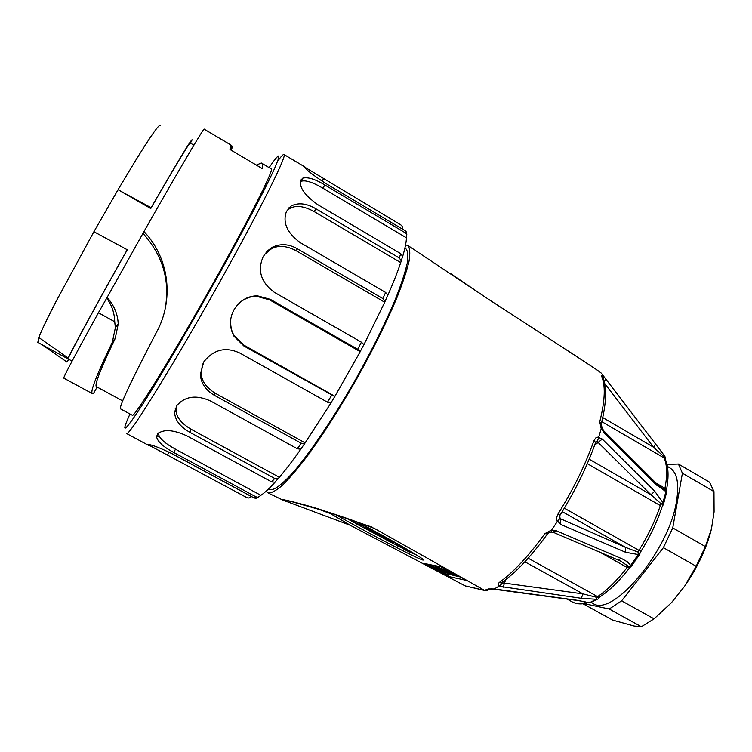 <?xml version="1.0" encoding="UTF-8"?>
<svg xmlns="http://www.w3.org/2000/svg" width="752" height="752" viewBox="0 0 752 752"><rect width="100%" height="100%" fill="white"/><g stroke="black" fill="none" stroke-linecap="round" stroke-linejoin="round"><path stroke-width="1.13" d="M395.505 543.828L395.157 544.514L399.284 546.901L398.541 545.961M395.89 542.935L395.449 543.799L397.253 544.777L395.185 544.448M396.295 543.16L395.449 543.799M398.062 544.166L397.714 544.843L395.928 543.875M398.889 544.636L397.714 544.843M401.455 546.093L398.701 545.003M402.762 546.845L402.47 547.428L400.299 546.253L401.286 546.413M398.419 546.215L402.47 547.428M400.177 546.366L399.857 546.995M355.687 521.437L355.414 521.963L352.932 520.459M356.204 521.625L355.856 522.292L355.414 521.963M346.869 518.335L353.75 521.954L355.856 522.292M367.521 528.853L371.591 530.856L369.843 530.884L372.409 532.284L378.397 534.569L376.602 534.559L379.158 535.95L381.339 536.12L365.961 527.566L363.075 527.208L365.669 528.618L367.521 528.853M368.828 528.007L368.377 528.882M369.382 528.299L368.884 529.276M375.079 531.391L374.552 532.416M375.474 531.608L374.957 532.632M381.038 534.663L380.578 535.556M381.508 534.916L381.029 535.856M377.006 533.77L376.602 534.559M370.257 530.094L369.843 530.884M384.563 536.608L383.999 537.718L390.805 541.299M385.344 537.031L384.836 538.018L383.999 537.718M387.101 538.009L386.66 538.864L384.836 538.018M390.006 539.626L389.611 540.397L386.66 538.864M392.779 541.177L392.375 541.957L389.611 540.397M393.484 541.581L393.07 542.389L392.375 541.957M388.925 541.149L391.313 542.559L393.07 542.389M384.046 537.746L382.26 537.52L388.878 541.243M384.535 536.665L382.768 536.101L382.166 537.285M386.331 538.987L383.934 537.971M389.517 540.538L386.246 539.146M390.749 541.412L389.386 540.801M412.98 552.833L412.698 553.387L409.22 550.596M405.3 549.627L412.698 553.387M408.308 551.272L405.159 549.9M409.022 551.658L408.186 551.517M409.426 551.874L408.919 551.855M403.11 547.052L401.906 548.02L409.351 552.034M409.032 550.962L402.63 547.992M436.442 565.871L436.122 566.5L445.306 570.204L454.838 575.703L439.112 567.779L440.014 568.991L448.267 573.701L433.443 565.278M457.451 576.314L447.308 573.832M575.289 355.63L489.571 299.992L450.721 273.662M266.161 491.159L268.107 492.974C271.416 493.246 276.304 490.567 282.78 484.946C290.112 477.605 298.657 467.5 308.405 454.631C324.065 433.002 340.252 407.593 356.956 378.416C373.283 349.05 386.566 322.232 396.802 297.971C402.649 283.213 406.729 270.946 409.05 261.17C410.338 253.039 409.915 247.784 407.791 245.425L405.572 244.926M487.813 590.198L484.965 590.564L465.206 585.902L484.495 590.348L374.393 528.421C356.448 521.578 339.378 515.618 323.163 510.552L291.109 501.481L282.404 499.864C280.468 498.52 301.42 503.718 318.087 508.784L372.597 527.321M350.188 525.263L465.206 585.902M285.704 501.217L282.414 499.864M484.495 590.348L488.349 588.938L494.252 588.966L498.905 586.25L498.05 584.266L499.093 582.612C513.278 572.498 528.534 556.17 544.862 533.638L551.62 529.981L557.204 521.662L556.527 518.034L557.777 514.377C573.287 489.467 585.357 464.849 593.995 440.522L595.847 437.852L598.771 436.837L601.233 428.762L599.739 421.844L601.252 423.855L601.092 424.692M599.739 421.844C605.163 400.224 605.698 384.789 601.327 375.549L602.982 375.38L600.998 372.879L597.069 370.012M602.982 375.38L662.437 453.024M598.771 436.837L598.705 437.542L602.277 439.074L654.766 491.282L662.954 502.646L665.905 491.573L656.468 485.049L604.166 432.851L601.515 428.33L601.233 428.762M551.62 529.981L551.376 530.621L556.245 530.743L622.12 558.83L627.384 561.819L630.627 565.495L638.204 554.544L625.57 552.278L560.55 524.351L557.749 521.136L557.204 521.662M494.252 588.966L577.423 600.322L589.314 602.831L596.336 599.278L581.324 598.31L498.905 586.25M269.319 489.486L269.47 489.571C273.972 490.849 282.442 484.457 294.878 470.385C312.08 449.922 334.96 415.743 356.354 378.124C372.437 349.182 385.485 322.815 395.477 299.014C401.154 284.566 405.084 272.619 407.246 263.181C408.383 255.37 407.819 250.444 405.554 248.404L404.924 248.028M301.308 443.285L298.647 446.97M317.607 508.85L330.344 513.55L327.543 511.924M335.223 514.406C367.878 533.083 419.381 559.836 423.15 560.08L423.47 559.779C422.295 557.758 390.382 539.391 358.431 522.424M463.382 578.72L440.616 566.698L424.184 563.558L448.126 576.417L465.347 580.159L463.382 578.72M330.344 513.55L350.526 525.394L284.247 500.606L285.422 500.174M661.91 487.935L664.994 489.514L666.507 491.855M665.37 459.463L665.52 458.645L664.063 456.793L653.591 447.243L604.542 383.304M625.57 552.278L625.692 547.456L638.119 552.118L639.773 553.801L641.005 551.301L638.974 550.351C648.168 535.48 655.283 520.563 660.322 505.598L587.293 463.646M559.657 518.401L625.692 547.456L562.223 511.651M559.385 517.075L559.714 518.636M662.982 504.667L661.149 503.849L650.959 494.722L654.766 491.282M589.192 459.19L650.959 494.722L598.357 442.684L597.182 441.593L595.603 442.449L593.995 440.522M631.699 565.701L630.58 566.651L628.324 566.294L620.588 561.02M581.324 598.31L582.932 593.883L598.977 597.915M502.421 582.114L502.703 582.885L582.932 593.883L524.887 561.81M587.81 602.606L590.01 602.831L597.37 599.231L596.336 599.278L596.458 597.737L597.586 596.618C607.184 590.245 617.025 580.535 627.14 567.478L599.269 551.836M576.69 600.378L577.423 600.322M498.802 589.427L499.488 589.352M491.639 588.572L490.191 589.248M494.158 589.258L488.349 588.938M465.667 586.109L466.372 586.278M661.751 507.863L660.322 505.598L661.149 503.849L662.954 502.646L663.602 503.746L666.507 492.72L664.965 488.283C667.456 475.02 667.174 464.905 664.101 457.949L601.807 421.646M594.625 445.222L602.277 439.074M597.182 441.593L598.705 437.542M595.368 443.144L596.815 441.659M629.621 567.76L627.14 567.478L628.324 566.294L631.802 565.683L639.266 554.901L638.204 554.544L638.119 552.118L638.974 550.351L564.329 508.183M560.071 515.139L557.777 514.377M560.55 524.351L560.804 519.378L559.45 516.624M559.714 518.73L557.749 521.136M603.753 430.849L604.166 432.851M601.515 428.33L602.108 427.982M655.988 483.057L656.468 485.049M601.327 375.549L602.737 377.579M602.183 376.367L602.672 377.419M603.226 375.727L603.339 379.083M603.358 375.925L605.792 379.008L604.138 381.64M605.792 379.008L655.65 444.103L653.591 447.243L602.747 417.576M656.082 483.151L664.965 488.283L666.46 490.135C668.951 476.796 668.5 466.381 665.097 458.861L664.101 457.949L664.063 456.793L664.89 456.37L655.65 444.103M618.003 559.789L621.302 558.473M552.87 532.143L556.245 530.743M551.028 532.143L551.376 530.621M547.475 533.911L544.862 533.638M502.524 582.039L501.349 582.866L499.093 582.612M503.088 587.265L505.664 579.698M502.703 582.885L499.431 586.062M665.473 458.41L664.89 456.37L665.511 459.782M666.338 493.491L666.516 492.814M663.405 504.348L663.602 503.784M598.611 598.319L599.786 596.947L597.586 596.618L528.167 558.2M591.777 601.75L590.01 602.831L588.243 602.766C586.156 602.192 586.353 601.835 577.01 600.416L494.299 589.267M416.824 555.173L412.669 553.209M401.859 547.86L399.914 546.873M397.93 545.886L391.501 542.54M388.906 541.186L387.224 540.312M384.31 538.78L358.836 525.112M357.021 524.116L346.07 518.062M365.322 526.118L363.742 525.921L363.075 527.208M359.945 523.232L357.614 522.969L356.946 524.247L358.45 525.065L364.081 525.742L362.558 524.915L356.946 524.247M450.645 571.821L446.387 569.471M459.998 576.878L457.498 576.342L443.793 568.879L446.237 569.743L443.783 568.07M453.456 573.315L455.75 574.566M439.506 567.91L439.234 568.456M436.696 565.918L436.423 566.453M437.42 566.068L437.147 566.613M438.595 566.294L438.247 566.999M440.164 566.604L439.676 567.572M441.95 567.196L441.386 568.324M443.802 568.192L443.285 569.217M449.668 571.605L449.32 572.31M454.236 574.566L453.982 575.073M454.838 575.703L455.148 575.064M445.739 571.172L443.013 569.706L444.827 570.984L442.966 570.599L439.647 568.305L445.739 571.172M450.166 573.673L448.643 572.921L450.128 573.729M450.025 574.096L444.658 571.52L448.662 572.347L451.886 574.415L450.025 574.096M445.024 570.787L444.658 571.52M446.312 574.199L428.132 564.461L439.873 569.574L446.209 574.105M428.753 564.348L427.756 564.15M427.503 564.103L446.97 574.519L442.364 570.871L428.668 564.517M447.374 573.278L446.81 574.387M439.093 569.997L436.696 569.01L439.102 569.997M437.495 568.521L435.84 568.625L439.713 570.336M439.77 570.326L437.297 568.926M434.167 567.224L436.226 568.343L434.242 567.074M441.048 570.965L443.755 572.432L441.048 570.965L441.358 570.345M366.412 526.701L365.961 527.566M407.894 550.567L410.188 552.118L405.018 549.308L407.894 550.567M389.715 541.092L384.723 538.742L389.715 541.092M352.237 520.215L354.624 521.728L353.769 521.738L347.584 518.579M354.013 521.258L353.769 521.738M160.308 125.462C159.358 123.742 151.124 135.407 135.614 160.458L118.055 189.711L151.124 207.712L150.767 208.52L118.055 189.711L93.906 231.71L56.005 301.543C47.009 319.017 41.285 331.002 38.822 337.516L37.816 342.423M150.767 208.52C175.818 165.073 188.987 143.247 190.265 143.021L193.903 145.155M38.822 337.516L68.197 358.018L70.143 354.615C75.773 342.686 99.725 298.619 126.928 250.416L127.22 249.72L93.906 231.71M68.564 359.183L66.937 362.032L42.385 344.914M68.883 359.353L66.937 362.032M190.416 143.106L192.136 139.806C191.384 138.96 177.716 161.595 151.124 207.712M68.197 358.018C73.828 346.014 98.832 300.02 127.22 249.72M93.662 393.193L92.252 393.55C90.061 391.736 96.782 374.571 112.396 342.057L115.357 327.703L114.727 321.753C114.445 312.691 111.747 304.851 106.662 298.234L145.841 228.213C180.029 168.006 204.638 126.449 204.206 129.194L229.821 144.356M107.179 297.388C114.248 305.65 117.923 314.552 118.196 324.093L115.244 338.4C100.636 368.818 94.348 384.892 96.369 386.631M114.727 321.753L98.418 312.738L106.662 298.234M63.76 378.115L63.751 378.106C63.6 376.724 75.153 354.925 98.418 312.738M165.28 308.085C170.112 280.308 162.714 255.436 143.087 233.487M156.538 332.168C131.224 380.747 119.192 406.296 120.442 408.825L120.489 408.853M143.961 231.513C170.525 259.468 173.486 301.467 156.557 332.177M132.183 415.189L132.23 415.207C133.217 419.917 177.698 347.499 220.157 270.692C253.377 210.851 274.612 167.922 271.228 168.871L261.696 163.231M256.357 165.083L261.329 163.015C262.486 163.475 262.815 165.337 262.326 168.617L229.971 149.488C230.723 146.433 230.676 144.722 229.858 144.365M230.244 144.713L232.763 146.602L230.845 150.005M363.902 344.576L361.421 342.198L274.207 292.218C260.935 282.329 257.259 270.476 263.181 256.667L267.345 250.942L272.421 247.211C280.552 243.441 288.768 243.911 297.059 248.63L382.871 298.572L385.08 301.336L384.733 302.248L295.686 250.463L297.059 248.63M387.421 296.081L387.825 295.169L385.626 292.434L300.095 242.548C286.973 232.791 282.432 222.404 286.484 211.387L290.968 206.123C298.159 202.354 306.496 203.256 315.972 208.821L399.312 257.983L401.239 260.822L400.722 262.589L314.167 211.575L315.972 208.821M402.066 258.218L402.621 256.385L400.722 253.659L317.758 204.647C304.795 195.398 299.089 187.342 300.64 180.461L302.765 178.149C307.859 176.842 315.22 179.117 324.836 184.983L405.206 232.772L406.682 234.474L406.437 237.811L322.899 188.207L324.836 184.983M406.823 234.821L406.541 232.124L405.187 230.714L325.221 183.14C312.428 174.661 305.509 169.275 304.466 166.991L400.76 224.857C402.282 225.901 402.828 227.301 402.414 229.059M301.223 179.361L301.684 179.925M288.881 207.843L289.642 208.624M176.25 411.645L174.708 411.231M159.509 436.574L156.613 435.972M251.318 496.499C249.89 498.04 248.329 498.369 246.647 497.514L147.749 444.526C151.067 444.404 159.264 447.506 172.34 453.832L254.129 497.937L255.962 498.36L258.547 497.185M275.166 482.079C269.451 488.386 264.685 492.804 260.878 495.314L258.086 497.26L255.934 496.837L173.74 452.488C163.381 446.885 157.666 441.706 156.604 436.94L157.525 433.895C163.569 428.969 173.421 429.655 187.098 435.972L271.688 481.919L274.978 482.173L276.247 480.744M300.866 449.151C292.951 460.346 285.769 469.737 279.34 477.304L278.08 478.648L274.687 478.441L189.767 432.25C179.794 426.497 174.746 419.757 174.643 412.04L176.87 405.488C185.265 396.116 196.498 394.631 210.588 401.013L297.266 448.737L300.725 449.235L301.289 448.427M330.711 403.392L304.607 443.671L301.12 443.182L214.245 395.242C205.644 390.119 201.019 383.238 200.342 374.599L203.726 361.947C213.577 349.445 225.609 346.484 239.841 353.055L327.496 402.198L330.795 403.138M360.227 351.654L334.772 396.548L243.939 346.052L233.994 336.238C229.313 327.44 229.294 318.651 233.947 309.871L234.22 309.373C240.001 300.377 247.756 295.865 257.504 295.827L270.325 299.343L357.679 349.276L360.227 351.654L269.62 299.879L270.325 299.343M240.696 301.731C246.242 297.895 251.619 296.109 256.836 296.363L269.62 299.879M334.969 396.332L244.024 345.206L234.088 335.43C231.296 331.049 230.215 325.437 230.836 318.613M305.199 442.919L215.081 393.155C205.841 387.308 201.226 380.427 201.235 372.522L202.608 363.959M279.34 477.304L191.187 429.307C180.715 423.103 175.695 416.364 176.128 409.06L176.805 405.582M260.878 495.314L175.489 449.188C164.65 443.229 158.954 438.021 158.418 433.566L158.399 432.992M176.128 409.144L175.197 408.928M253.621 497.655L252.898 497.354M264.337 254.646L271.068 249.053C277.836 245.096 286.042 245.566 295.686 250.463M384.733 302.248L364.071 344.369M286.531 211.284L289.153 208.934C295.198 204.901 303.535 205.785 314.167 211.575M400.722 262.589C397.601 271.923 393.296 282.846 387.816 295.348M300.321 181.693L300.772 181.448C304.889 179.719 312.268 181.965 322.899 188.207M406.437 237.811C406.306 242.266 405.037 248.517 402.64 256.573M592.407 603.085L592.745 603.273C612.231 618.323 669.365 550.351 676.565 500.898C679.394 483.094 676.988 471.974 669.336 467.547L667.381 466.419M711.458 528.957C706.56 548.368 697.602 567.497 684.564 586.334L696.183 566.265L705.404 546.582L711.458 528.957L714.09 511.886L713.977 491.573L709.578 482.192L678.436 464.031L666.977 464.398M582.988 603.743L612.739 620.137L634.162 626.04L641.362 626.745L654.071 618.84L671.498 602.634L684.564 586.334M654.071 618.84L621.631 600.839L663.396 547.653L672.749 527.913L705.404 546.582M713.977 491.573L682.402 473.205L678.436 464.031M672.749 527.913L682.402 473.205M663.396 547.653L696.183 566.265M641.362 626.745L609.242 608.998L621.631 600.839M583.966 603.612L609.242 608.998M372.447 529.963L372.005 530.818M596.778 369.796L569.875 352.068M572.093 601.816L572.441 602.014C576.182 603.988 580.882 604.053 586.532 602.22M586.851 602.305L587.632 602.549M641.071 551.197L641.005 551.301C650.029 536.74 657.004 522.076 661.929 507.327L663.132 504.883M666.479 492.936L666.281 490.99M600.716 596.336L599.786 596.947C609.534 590.583 619.394 580.967 629.368 568.098L631.915 565.532M426.779 563.962L426.309 564.902M444.62 573.607L444.131 574.584M449.066 574.537L448.126 576.417M444.686 572.911L444.432 573.428M440.052 569.659L439.76 570.251M439.516 569.414L439.234 569.978M97.121 387.036L93.633 393.24M115.253 338.4L112.396 342.057M230.93 150.052L232.791 146.734M230.131 149.582L232.105 146.076M129.974 413.985C120.226 435.455 124.324 432.456 142.26 404.999C160.496 376.602 193.179 320.925 222.404 268.191C247.596 222.545 264.845 189.607 274.151 169.388C281.765 152.158 280.082 151.566 269.103 167.611M277.685 161.088C281.004 156.585 283.072 154.376 283.889 154.451C287.913 153.37 264.347 201.574 226.625 269.648C178.233 357.303 127.624 439.149 126.458 433.453L148.783 445.485M361.421 342.198L357.679 349.276M385.626 292.434L382.871 298.572M400.722 253.659L399.312 257.983M405.187 230.714L405.206 232.772M255.934 496.837L254.129 497.937M274.687 478.441L271.688 481.919M301.12 443.182L297.266 448.737M331.632 395.336L327.496 402.198M243.939 346.052L244.024 345.206M214.245 395.242L215.081 393.155M189.767 432.25L191.187 429.307M173.74 452.488L175.489 449.188M167.508 454.885L169.05 452.149M322.082 181.204L323.426 178.816M356.495 521.728L356.091 522.508M381.856 535.104L381.339 536.12M393.982 541.854L393.531 542.747M412.886 552.776L412.641 553.256M490.031 300.283L407.969 245.537M282.414 499.873L268.107 492.974M269.47 489.571L268.464 489.026M587.97 602.672C581.935 604.486 576.765 604.27 572.441 602.014L566.989 599.015M559.422 517.771L559.949 518.842M596.778 441.678L595.612 442.477M490.154 589.248L486.253 590.734M596.289 369.458L600.989 372.87M595.603 442.449C587.124 466.503 575.242 490.793 559.958 515.299L559.695 518.57M661.976 487.963L656.158 483.235L603.931 431.037L602.155 428.114M602.051 427.86L601.252 423.865C606.695 402.198 606.996 386.349 602.155 376.32M621.067 561.293L553.152 532.266L551.16 532.106M502.43 582.208L501.349 582.866C515.787 572.733 531.072 556.536 547.212 534.277C547.353 533.488 548.565 532.801 550.849 532.2M663.226 504.733L663.574 503.878M639.332 554.797L639.717 553.989M446.97 574.519L447.525 573.409M439.76 570.317L440.08 569.668M72.098 361.101L37.769 342.395M115.432 327.552L118.205 324.093M122.661 400.91L96.406 386.65M63.751 378.106L92.327 393.597M120.442 408.825L132.23 415.207M284.077 154.555L305.049 167.047L304.786 167.489M406.71 234.464L406.55 232.124M364.053 344.294L360.321 351.353M256.836 296.373L257.494 295.827M233.985 336.21L234.088 335.43M334.772 396.548L330.636 403.401M200.342 374.571L201.226 372.522M300.725 449.226L304.607 443.671M174.652 411.993L176.109 409.06M274.969 482.164L278.08 478.648M156.604 436.912L158.409 433.556M255.962 498.379L258.096 497.26M148.059 445.043L148.36 444.507M168.664 451.933L253.039 497.429M385.08 301.326L387.825 295.169M402.621 256.385L401.239 260.812M300.772 181.448L302.727 178.177M289.153 208.934L290.911 206.161M271.068 249.053L272.365 247.239M592.745 603.273L591.147 602.39"/></g></svg>

